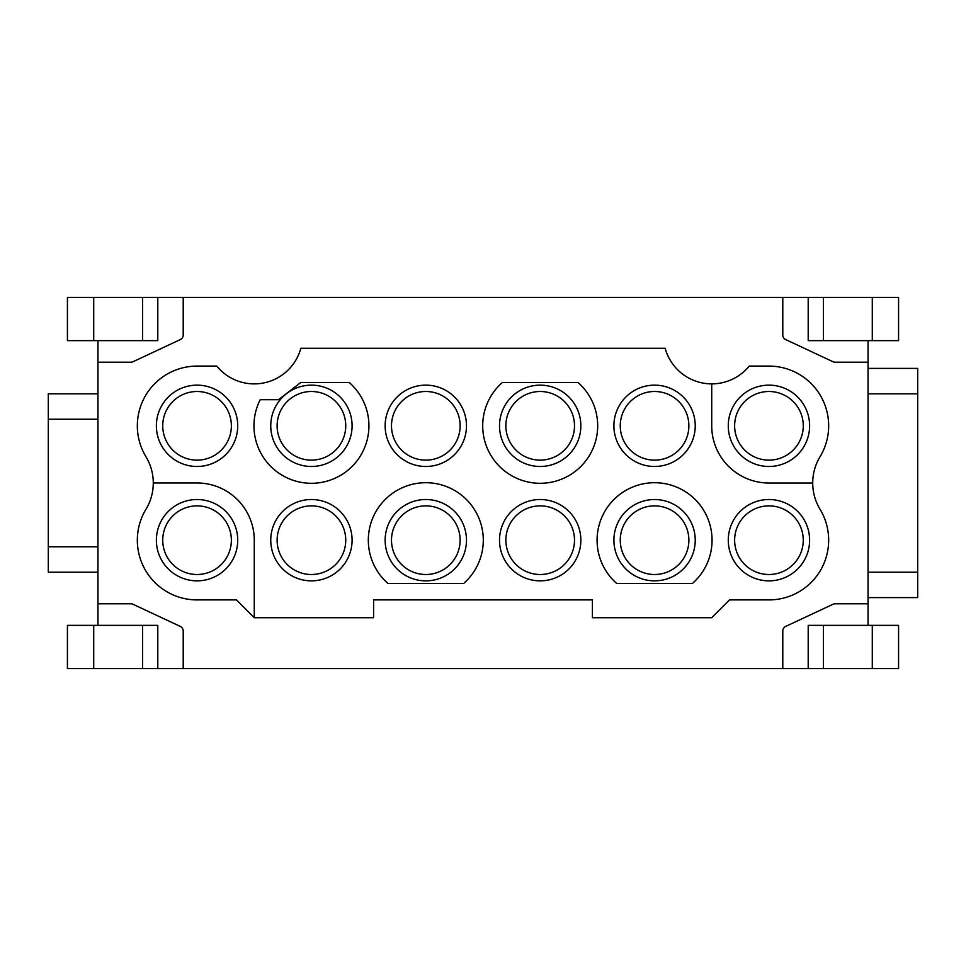 <?xml version="1.0" encoding="UTF-8"?>
<svg xmlns="http://www.w3.org/2000/svg" width="966" height="966" viewBox="0 0 966 966"><rect width="100%" height="100%" fill="white"/><g stroke="black" fill="none" stroke-linecap="round" stroke-linejoin="round"><path stroke-width="1.45" d="M97.952 419.232L48.3 419.232L48.3 393.814L97.952 393.814M97.952 572.186L48.3 572.186L48.3 546.768L97.952 546.768M868.048 572.186L917.7 572.186L917.7 597.604L868.048 597.604M868.048 368.396L917.7 368.396L917.7 393.814L868.048 393.814M153.28 482.976A50.787 50.787 0 0 1 145.951 509.287A59.723 59.723 0 0 0 195.712 599.898L236.453 599.898L254.275 617.709L254.275 540.187A57.211 57.211 0 0 0 197.052 482.976L153.28 482.976A50.787 50.787 0 0 0 145.951 456.713A59.723 59.723 0 0 1 197.052 366.09L216.807 366.09A48.288 48.288 0 0 0 300.837 348.291L665.163 348.291A48.288 48.288 0 0 0 711.725 383.876L711.725 425.813A57.211 57.211 0 0 0 768.948 483.024L812.72 483.024A50.787 50.787 0 0 1 820.049 456.713A59.723 59.723 0 0 0 768.948 366.09L749.193 366.09A48.288 48.288 0 0 1 711.725 383.876M156.383 540.187A40.669 40.669 0 0 1 197.052 499.519A40.669 40.669 0 0 1 237.721 540.187A40.669 40.669 0 0 1 197.052 580.856A40.669 40.669 0 0 1 156.383 540.187M809.617 425.813A40.669 40.669 0 0 1 748.614 461.036A40.669 40.669 0 0 1 748.614 390.59A40.669 40.669 0 0 1 809.617 425.813M352.095 425.813A40.669 40.669 0 0 0 291.092 390.59A40.669 40.669 0 0 0 291.092 461.036A40.669 40.669 0 0 0 352.095 425.813M300.643 382.596L278.534 399.707L260.216 399.707A57.477 57.477 0 0 0 281.178 474.68A57.477 57.477 0 0 0 357.637 460.009A57.477 57.477 0 0 0 349.342 382.596L300.643 382.596M466.481 540.187A40.669 40.669 0 0 0 405.478 504.964A40.669 40.669 0 0 0 405.478 575.41A40.669 40.669 0 0 0 466.481 540.187M463.716 583.404A57.477 57.477 0 0 0 467.327 500.436A57.477 57.477 0 0 0 384.287 500.436A57.477 57.477 0 0 0 387.909 583.404L463.716 583.404M580.856 425.813A40.669 40.669 0 0 0 519.853 390.59A40.669 40.669 0 0 0 519.853 461.036A40.669 40.669 0 0 0 580.856 425.813M578.091 382.596L502.284 382.596A57.477 57.477 0 0 0 498.673 465.564A57.477 57.477 0 0 0 581.713 465.564A57.477 57.477 0 0 0 578.091 382.596M695.23 540.187A40.669 40.669 0 0 0 634.239 504.964A40.669 40.669 0 0 0 634.239 575.41A40.669 40.669 0 0 0 695.23 540.187M692.477 583.404A57.477 57.477 0 0 0 696.088 500.436A57.477 57.477 0 0 0 613.048 500.436A57.477 57.477 0 0 0 616.658 583.404L692.477 583.404M809.617 540.187A40.669 40.669 0 0 0 748.614 504.964A40.669 40.669 0 0 0 748.614 575.41A40.669 40.669 0 0 0 809.617 540.187M695.23 425.813A40.669 40.669 0 0 0 634.239 390.59A40.669 40.669 0 0 0 634.239 461.036A40.669 40.669 0 0 0 695.23 425.813M580.856 540.187A40.669 40.669 0 0 0 519.853 504.964A40.669 40.669 0 0 0 519.853 575.41A40.669 40.669 0 0 0 580.856 540.187M466.481 425.813A40.669 40.669 0 0 0 405.478 390.59A40.669 40.669 0 0 0 405.478 461.036A40.669 40.669 0 0 0 466.481 425.813M352.095 540.187A40.669 40.669 0 0 0 291.092 504.964A40.669 40.669 0 0 0 291.092 575.41A40.669 40.669 0 0 0 352.095 540.187M237.721 425.813A40.669 40.669 0 0 0 176.718 390.59A40.669 40.669 0 0 0 176.718 461.036A40.669 40.669 0 0 0 237.721 425.813M254.275 617.709L373.588 617.709L373.588 599.898L592.412 599.898L592.412 617.709L711.725 617.709L729.547 599.898L770.288 599.898A59.723 59.723 0 0 0 820.049 509.287A50.787 50.787 0 0 1 812.72 483.024M872.286 340.636L808.204 340.636L808.204 297.419L898.573 297.419L898.573 340.636L872.286 340.636L872.286 297.419M872.286 625.364L808.204 625.364L808.204 668.581L898.573 668.581L898.573 625.364L872.286 625.364L872.286 668.581M93.714 340.636L157.796 340.636L157.796 297.419L67.427 297.419L67.427 340.636L93.714 340.636L93.714 297.419M93.714 625.364L157.796 625.364L157.796 668.581L67.427 668.581L67.427 625.364L93.714 625.364L93.714 668.581M48.3 419.232L48.3 546.768M917.7 393.814L917.7 572.186M868.048 625.364L868.048 362.226L835.192 362.226A5.047 5.047 0 0 1 833.054 361.755L785.696 339.585A5.047 5.047 0 0 1 782.786 335.009L782.786 297.419L157.796 297.419M157.796 668.581L808.204 668.581M97.952 340.636L97.952 603.774L130.808 603.774A5.047 5.047 0 0 1 132.946 604.245L180.304 626.415A5.047 5.047 0 0 1 183.214 630.991L183.214 668.581M782.786 668.581L782.786 630.991A5.047 5.047 0 0 1 785.696 626.415L833.054 604.245A5.047 5.047 0 0 1 835.192 603.774L868.048 603.774M183.214 297.419L183.214 335.009A5.047 5.047 0 0 1 180.304 339.585L132.946 361.755A5.047 5.047 0 0 1 130.808 362.226L97.952 362.226M734.631 540.187A34.317 34.317 0 0 1 768.948 505.87A34.317 34.317 0 0 1 803.265 540.187A34.317 34.317 0 0 1 768.948 574.504A34.317 34.317 0 0 1 734.631 540.187M688.879 540.187A34.317 34.317 0 0 1 654.574 574.504A34.317 34.317 0 0 1 620.257 540.187A34.317 34.317 0 0 1 654.574 505.87A34.317 34.317 0 0 1 688.879 540.187M574.504 540.187A34.317 34.317 0 0 1 540.187 574.504A34.317 34.317 0 0 1 505.87 540.187A34.317 34.317 0 0 1 540.187 505.87A34.317 34.317 0 0 1 574.504 540.187M460.13 540.187A34.317 34.317 0 0 1 425.813 574.504A34.317 34.317 0 0 1 391.496 540.187A34.317 34.317 0 0 1 425.813 505.87A34.317 34.317 0 0 1 460.13 540.187M345.743 540.187A34.317 34.317 0 0 1 311.426 574.504A34.317 34.317 0 0 1 277.121 540.187A34.317 34.317 0 0 1 311.426 505.87A34.317 34.317 0 0 1 345.743 540.187M231.369 540.187A34.317 34.317 0 0 1 197.052 574.504A34.317 34.317 0 0 1 162.735 540.187A34.317 34.317 0 0 1 197.052 505.87A34.317 34.317 0 0 1 231.369 540.187M231.369 425.813A34.317 34.317 0 0 0 197.052 391.496A34.317 34.317 0 0 0 162.735 425.813A34.317 34.317 0 0 0 197.052 460.13A34.317 34.317 0 0 0 231.369 425.813M345.743 425.813A34.317 34.317 0 0 1 311.426 460.13A34.317 34.317 0 0 1 277.121 425.813A34.317 34.317 0 0 1 311.426 391.496A34.317 34.317 0 0 1 345.743 425.813M460.13 425.813A34.317 34.317 0 0 1 425.813 460.13A34.317 34.317 0 0 1 391.496 425.813A34.317 34.317 0 0 1 425.813 391.496A34.317 34.317 0 0 1 460.13 425.813M505.87 425.813A34.317 34.317 0 0 0 540.187 460.13A34.317 34.317 0 0 0 574.504 425.813A34.317 34.317 0 0 0 540.187 391.496A34.317 34.317 0 0 0 505.87 425.813M688.879 425.813A34.317 34.317 0 0 1 654.574 460.13A34.317 34.317 0 0 1 620.257 425.813A34.317 34.317 0 0 1 654.574 391.496A34.317 34.317 0 0 1 688.879 425.813M803.265 425.813A34.317 34.317 0 0 1 768.948 460.13A34.317 34.317 0 0 1 734.631 425.813A34.317 34.317 0 0 1 768.948 391.496A34.317 34.317 0 0 1 803.265 425.813M868.048 362.226L868.048 340.636M808.204 297.419L782.786 297.419M97.952 603.774L97.952 625.364M823.443 340.636L823.443 297.419M823.443 625.364L823.443 668.581M142.557 340.636L142.557 297.419M142.557 625.364L142.557 668.581"/></g></svg>
